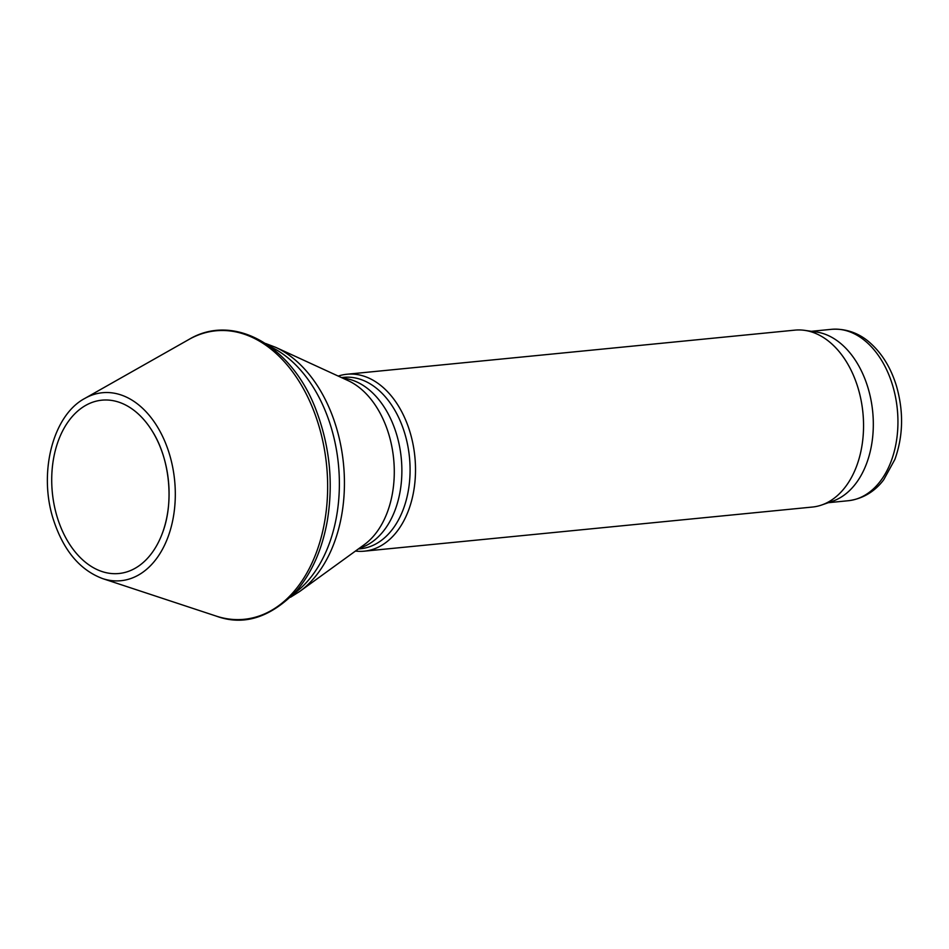 <?xml version="1.0" encoding="UTF-8"?>
<svg xmlns="http://www.w3.org/2000/svg" width="949" height="949" viewBox="0 0 949 949"><rect width="100%" height="100%" fill="white"/><g stroke="black" fill="none" stroke-linecap="round" stroke-linejoin="round"><path stroke-width="1.42" d="M358.342 548.961L360.49 548.759A86.11 57.699 -95.6 0 0 404.748 433.396A86.11 57.699 -95.6 0 0 343.621 377.358L341.462 377.572M355.46 551.061A88.886 59.562 -95.6 0 0 364.321 551.167A88.886 59.562 -95.6 0 0 410.004 432.092A88.886 59.562 -95.6 0 0 346.907 374.25A88.886 59.562 -95.6 0 0 338.224 376.077M364.321 551.167L812.368 507.051A88.886 59.562 -95.6 0 0 821.68 504.998A88.886 59.562 -95.6 0 0 858.038 387.975A88.886 59.562 -95.6 0 0 804.491 330.335A88.886 59.562 -95.6 0 0 794.942 330.133L346.907 374.25M821.68 504.998L832.759 501.155A86.11 57.699 -95.6 0 0 867.979 387.785A86.11 57.699 -95.6 0 0 816.104 331.948L804.491 330.335M294.249 593.41A133.335 89.336 -95.6 0 0 331.106 427.228A133.335 89.336 -95.6 0 0 269.943 346.48M290.572 597.206L299.718 591.452A131.721 88.257 -95.6 0 0 336.266 427.18A131.721 88.257 -95.6 0 0 275.685 347.334L265.59 343.479M299.718 591.452L364.226 544.702A88.542 59.324 -95.6 0 0 388.793 434.274A88.542 59.324 -95.6 0 0 348.069 380.608L275.685 347.334M359.434 548.166A86.11 57.699 -95.6 0 0 396.54 434.203A86.11 57.699 -95.6 0 0 342.696 378.141M828.323 502.697L848.359 500.716A86.11 57.699 -95.6 0 0 892.606 385.365A86.11 57.699 -95.6 0 0 831.478 329.327L811.454 331.296M84.876 398.39A94.449 63.275 84.4 0 1 174.64 480.526A94.449 63.275 84.4 0 1 102.611 578.593C79.669 569.946 63.203 550.112 53.227 519.091C38.351 472.673 52.824 415.306 84.876 398.39L188.851 339.505A144.936 97.106 84.4 0 1 326.622 465.556A144.936 97.106 84.4 0 1 216.087 616.055L102.611 578.593M57.521 518.142A87.083 58.34 84.4 0 1 57.118 516.849A87.083 58.34 84.4 0 1 77.035 411.676A87.083 58.34 84.4 0 1 152.267 431.131A87.083 58.34 84.4 0 1 162.326 533.338A87.083 58.34 84.4 0 1 109.337 573.279A87.083 58.34 84.4 0 1 57.521 518.142M831.478 329.327C849.818 328.057 863.032 336.397 870.316 343.063C882.273 353.787 890.981 368.093 896.449 385.982C903.768 411.534 903.234 436.018 894.871 459.435L883.768 479.672C877.92 487.632 866.591 498.391 848.359 500.716M152.267 431.131C169.918 458.83 174.236 502.733 162.326 533.338M188.851 339.505C234.166 312.209 293.146 346.444 316.764 411.866C329.967 447.501 333.455 484.026 327.203 521.452C322.126 549.329 312.043 572.294 296.966 590.349C270.679 617.657 243.715 626.233 216.087 616.055"/></g></svg>
